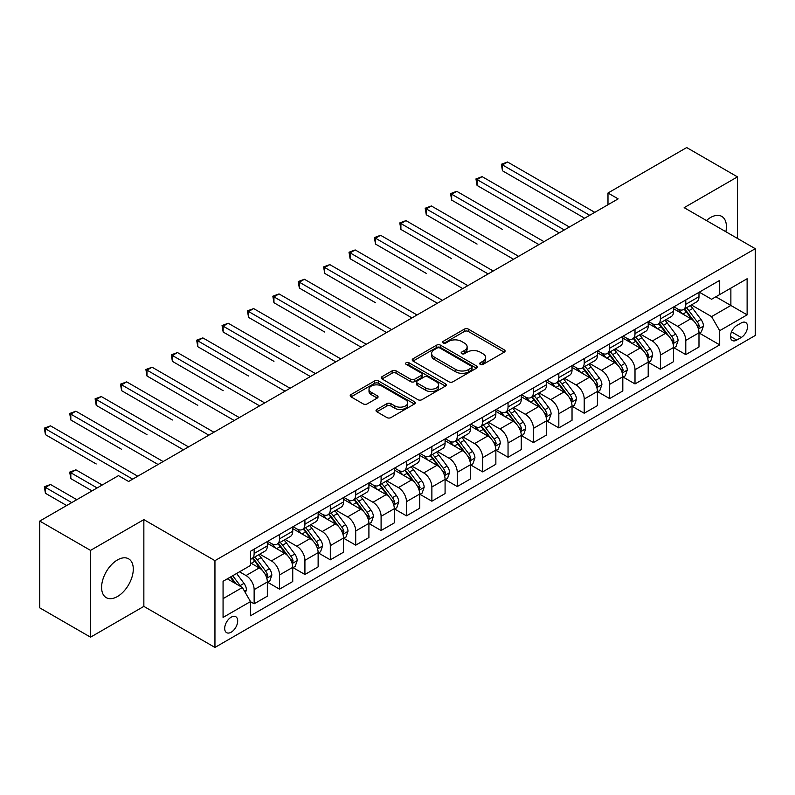 <?xml version="1.0" encoding="UTF-8"?>
<svg xmlns="http://www.w3.org/2000/svg" width="795" height="795" viewBox="0 0 795 795"><rect width="100%" height="100%" fill="white"/><g stroke="black" fill="none" stroke-linecap="round" stroke-linejoin="round"><path stroke-width="1.19" d="M480.279 364.378A1.978 1.143 0 0 0 483.072 364.378L504.259 352.145A2.822 1.63 0 0 0 505.083 350.993A2.822 1.63 0 0 0 504.259 349.84L468.364 329.12A2.822 1.63 0 0 0 464.379 329.12L443.193 341.353A1.978 1.143 0 0 0 442.616 342.158A1.978 1.143 0 0 0 443.193 342.963A1.978 1.143 0 0 0 445.985 342.963L448.728 341.383A9.023 5.207 0 0 1 461.488 341.383L464.479 343.112A9.023 5.207 0 0 1 467.122 346.789A9.023 5.207 0 0 1 464.479 350.476L461.736 352.056A1.978 1.143 0 0 0 461.16 352.861A1.978 1.143 0 0 0 461.736 353.666A1.978 1.143 0 0 0 464.528 353.666L467.271 352.086A9.023 5.207 0 0 1 480.031 352.086L483.022 353.815A9.023 5.207 0 0 1 485.666 357.502A9.023 5.207 0 0 1 483.022 361.178L480.279 362.759A1.978 1.143 0 0 0 479.703 363.573A1.978 1.143 0 0 0 480.279 364.378L480.279 362.759M117.441 596.538A22.409 12.939 120 0 0 132.079 576.792A22.409 12.939 120 0 0 128.651 558.845A22.409 12.939 120 0 0 117.441 559.948A22.409 12.939 120 0 0 102.803 579.694A22.409 12.939 120 0 0 106.242 597.651A22.409 12.939 120 0 0 117.441 596.538M725.865 231.743A22.409 12.939 120 0 0 721.771 216.409A22.409 12.939 120 0 0 710.561 217.512A22.409 12.939 120 0 0 706.437 220.533M231.196 632.194A9.192 5.307 120 0 0 237.198 624.095A9.192 5.307 120 0 0 235.787 616.721A9.192 5.307 120 0 0 231.196 617.178A9.192 5.307 120 0 0 225.184 625.277A9.192 5.307 120 0 0 226.595 632.651A9.192 5.307 120 0 0 231.196 632.194M376.85 409.465A2.822 1.63 0 0 0 376.025 410.618A2.822 1.63 0 0 0 376.85 411.77L386.917 417.584A2.822 1.63 0 0 0 390.911 417.584L414.434 403.999A2.822 1.63 0 0 0 415.258 402.846A2.822 1.63 0 0 0 414.434 401.704L378.549 380.984A2.822 1.63 0 0 0 374.554 380.984L351.032 394.559A2.822 1.63 0 0 0 350.207 395.711A2.822 1.63 0 0 0 351.032 396.864L363.196 403.89A2.822 1.63 0 0 0 367.181 403.89L377.247 398.076A2.822 1.63 0 0 0 378.072 396.924A2.822 1.63 0 0 0 377.247 395.771L371.215 392.293A7.543 4.353 0 0 1 369.009 389.212A7.543 4.353 0 0 1 373.67 385.187A7.543 4.353 0 0 1 381.888 386.132L405.51 399.776A7.543 4.353 0 0 1 407.726 402.846A7.543 4.353 0 0 1 403.065 406.871A7.543 4.353 0 0 1 394.847 405.927L390.911 403.651A2.822 1.63 0 0 0 386.917 403.651L376.85 409.465L376.85 411.77M143.855 519.612L90.531 550.388L39.75 521.073L39.75 607.857L90.531 637.173L143.855 606.386L214.948 647.438L214.948 560.654L143.855 519.612L143.855 606.386M737.472 238.45L737.472 176.878L684.157 207.664L755.25 248.706L214.948 560.654M737.472 176.878L686.691 147.562L607.986 193.006L607.986 204.732M39.75 521.073L118.465 475.629L128.621 481.492L618.142 198.869L607.986 193.006M448.927 381.789A2.822 1.63 0 0 0 452.911 381.789L476.444 368.204A2.822 1.63 0 0 0 477.268 367.052A2.822 1.63 0 0 0 476.444 365.899L440.549 345.179A2.822 1.63 0 0 0 436.564 345.179L413.042 358.764A2.822 1.63 0 0 0 412.217 359.916A2.822 1.63 0 0 0 413.042 361.069L448.927 381.789M406.951 364.806A1.978 1.143 0 0 1 408.948 365.084L408.948 362.739L445.439 383.796A2.822 1.63 0 0 1 446.263 384.949A2.822 1.63 0 0 1 445.439 386.102L421.906 399.686A2.822 1.63 0 0 1 417.922 399.686L382.037 378.967L382.037 376.661A2.822 1.63 0 0 0 381.212 377.814A2.822 1.63 0 0 0 382.037 378.967M382.037 376.661L392.104 370.848A2.822 1.63 0 0 1 396.089 370.848L410.647 379.255A2.822 1.63 0 0 0 414.632 379.255L421.31 375.399A2.822 1.63 0 0 0 422.135 374.246A2.822 1.63 0 0 0 421.31 373.094L406.156 364.349A1.978 1.143 0 0 1 405.579 363.544A1.978 1.143 0 0 1 406.802 362.49A1.978 1.143 0 0 1 408.948 362.739M741.238 322.949L736.766 325.523A8.904 5.138 120 0 0 730.953 333.373A8.904 5.138 120 0 0 732.314 340.508A8.904 5.138 120 0 0 736.766 340.071L741.238 337.487A8.904 5.138 120 0 0 747.052 329.637A8.904 5.138 120 0 0 745.69 322.502A8.904 5.138 120 0 0 741.238 322.949M214.948 647.438L755.25 335.49L755.25 248.706M699.292 292.163L711.575 299.258L719.704 294.567L719.704 280.377L250.495 551.273L250.495 565.464L223.067 581.294L223.067 617.417L250.495 601.586L250.495 615.777L719.704 344.871L719.704 330.68L711.575 316.609L691.382 304.952M719.704 294.567L747.121 278.737L747.121 314.85L719.704 330.68M90.531 550.388L90.531 637.173M715.848 296.793L730.873 305.469L730.873 288.118L747.121 278.737M711.575 316.609L730.873 305.469L747.121 314.85M223.067 598.655L242.366 587.505L227.33 578.83M250.495 601.696L254.142 603.812L254.142 589.622A11.488 6.638 -120 0 0 246.023 575.55L239.524 571.794M254.142 603.812L267.349 596.19L267.349 582A11.488 6.638 -120 0 0 259.22 567.928L250.495 562.88M267.657 582.288L279.532 589.155L279.532 574.964A11.488 6.638 -120 0 0 271.413 560.892L259.746 554.155M279.532 589.155L292.739 581.533L292.739 567.342A11.488 6.638 -120 0 0 284.61 553.27L267.349 543.303M293.047 567.63L304.922 574.497L304.922 560.306A11.488 6.638 -120 0 0 296.803 546.235L285.137 539.497M304.922 574.497L318.129 566.875L318.129 552.684A11.488 6.638 -120 0 0 310 538.603L292.739 528.635M318.437 552.972L330.313 559.839L330.313 545.648A11.488 6.638 -120 0 0 322.194 531.567L310.527 524.839M330.313 559.839L343.519 552.207L343.519 538.026A11.488 6.638 -120 0 0 335.391 523.945L318.129 513.977M343.828 538.314L355.703 545.171L355.703 530.981A11.488 6.638 -120 0 0 347.584 516.909L335.917 510.181M355.703 545.171L368.91 537.549L368.91 523.358A11.488 6.638 -120 0 0 360.781 509.287L343.519 499.32M369.218 523.657L381.093 530.513L381.093 516.323A11.488 6.638 -120 0 0 372.974 502.251L361.308 495.514M381.093 530.513L394.3 522.891L394.3 508.701A11.488 6.638 -120 0 0 386.171 494.629L368.91 484.662M394.608 508.999L406.484 515.856L406.484 501.665A11.488 6.638 -120 0 0 398.365 487.593L386.698 480.856M406.484 515.856L419.69 508.234L419.69 494.043A11.488 6.638 -120 0 0 411.562 479.971L394.3 470.004M419.998 494.341L431.874 501.198L431.874 487.007A11.488 6.638 -120 0 0 423.755 472.936L412.088 466.198M431.874 501.198L445.081 493.576L445.081 479.385A11.488 6.638 -120 0 0 436.952 465.314L419.69 455.346M445.389 479.683L457.264 486.54L457.264 472.349A11.488 6.638 -120 0 0 449.145 458.278L437.479 451.54M457.264 486.54L470.471 478.918L470.471 464.727A11.488 6.638 -120 0 0 462.342 450.656L445.081 440.688M470.779 465.015L482.654 471.882L482.654 457.691A11.488 6.638 -120 0 0 474.536 443.62L462.869 436.882M482.654 471.882L495.861 464.26L495.861 450.069A11.488 6.638 -120 0 0 487.733 435.998L470.471 426.031M496.169 450.358L508.045 457.224L508.045 443.034A11.488 6.638 -120 0 0 499.926 428.962L488.259 422.224M508.045 457.224L521.252 449.602L521.252 435.412A11.488 6.638 -120 0 0 513.123 421.34L495.861 411.363M521.56 435.7L533.435 442.567L533.435 428.376A11.488 6.638 -120 0 0 525.316 414.294L513.649 407.567M533.435 442.567L546.642 434.935L546.642 420.754A11.488 6.638 -120 0 0 538.513 406.672L521.252 396.705M546.95 421.042L558.825 427.899L558.825 413.718A11.488 6.638 -120 0 0 550.706 399.637L539.04 392.909M558.825 427.899L572.032 420.277L572.032 406.086A11.488 6.638 -120 0 0 563.903 392.015L546.642 382.047M572.34 406.384L584.216 413.241L584.216 399.05A11.488 6.638 -120 0 0 576.097 384.979L564.43 378.251M584.216 413.241L597.423 405.619L597.423 391.428A11.488 6.638 -120 0 0 589.294 377.357L572.032 367.389M597.731 391.726L609.606 398.583L609.606 384.392A11.488 6.638 -120 0 0 601.487 370.321L589.82 363.583M609.606 398.583L622.813 390.961L622.813 376.77A11.488 6.638 -120 0 0 614.694 362.699L597.423 352.732M623.121 377.069L635.006 383.925L635.006 369.735A11.488 6.638 -120 0 0 626.877 355.663L615.211 348.925M635.006 383.925L648.203 376.303L648.203 362.113A11.488 6.638 -120 0 0 640.084 348.041L622.813 338.074M648.511 362.411L660.397 369.268L660.397 355.077A11.488 6.638 -120 0 0 652.268 341.005L640.601 334.268M660.397 369.268L673.594 361.646L673.594 347.455A11.488 6.638 -120 0 0 665.475 333.383L648.203 323.416M673.902 347.743L685.787 354.61L685.787 340.419A11.488 6.638 -120 0 0 677.658 326.347L665.991 319.61M685.787 354.61L698.984 346.988L698.984 332.797A11.488 6.638 -120 0 0 690.865 318.725L673.594 308.758M673.902 306.82L677.658 308.987A11.488 6.638 -120 0 0 683.402 309.553A11.488 6.638 -120 0 0 685.787 304.296L685.787 299.963M648.511 321.478L652.268 323.644A11.488 6.638 -120 0 0 658.012 324.221A11.488 6.638 -120 0 0 660.397 318.954L660.397 314.621M623.121 336.136L626.877 338.302A11.488 6.638 -120 0 0 632.621 338.879A11.488 6.638 -120 0 0 635.006 333.612L635.006 329.279M597.731 350.794L601.487 352.97A11.488 6.638 -120 0 0 607.231 353.536A11.488 6.638 -120 0 0 609.606 348.28L609.606 343.937M572.34 365.452L576.097 367.628A11.488 6.638 -120 0 0 581.841 368.194A11.488 6.638 -120 0 0 584.216 362.937L584.216 358.595M546.95 380.109L550.706 382.286A11.488 6.638 -120 0 0 556.45 382.852A11.488 6.638 -120 0 0 558.825 377.595L558.825 373.253M521.56 394.777L525.316 396.944A11.488 6.638 -120 0 0 531.06 397.51A11.488 6.638 -120 0 0 533.435 392.253L533.435 387.91M496.169 409.435L499.926 411.601A11.488 6.638 -120 0 0 505.67 412.168A11.488 6.638 -120 0 0 508.045 406.911L508.045 402.568M470.779 424.093L474.536 426.259A11.488 6.638 -120 0 0 480.279 426.826A11.488 6.638 -120 0 0 482.654 421.569L482.654 417.226M445.389 438.751L449.145 440.917A11.488 6.638 -120 0 0 454.889 441.493A11.488 6.638 -120 0 0 457.264 436.226L457.264 431.894M419.998 453.408L423.755 455.575A11.488 6.638 -120 0 0 429.499 456.151A11.488 6.638 -120 0 0 431.874 450.884L431.874 446.552M394.608 468.066L398.365 470.243A11.488 6.638 -120 0 0 404.108 470.809A11.488 6.638 -120 0 0 406.484 465.542L406.484 461.209M369.218 482.724L372.974 484.9A11.488 6.638 -120 0 0 378.718 485.467A11.488 6.638 -120 0 0 381.093 480.21L381.093 475.867M343.828 497.382L347.584 499.558A11.488 6.638 -120 0 0 353.328 500.125A11.488 6.638 -120 0 0 355.703 494.868L355.703 490.525M318.437 512.05L322.194 514.216A11.488 6.638 -120 0 0 327.938 514.782A11.488 6.638 -120 0 0 330.313 509.525L330.313 505.183M293.047 526.707L296.803 528.874A11.488 6.638 -120 0 0 302.547 529.44A11.488 6.638 -120 0 0 304.922 524.183L304.922 519.841M267.657 541.365L271.413 543.532A11.488 6.638 -120 0 0 277.157 544.098A11.488 6.638 -120 0 0 279.532 538.841L279.532 534.498M699.292 333.085L719.704 344.871M683.402 309.553L696.609 301.931A11.488 6.638 -120 0 0 698.984 296.674L698.984 292.331M658.012 324.221L671.219 316.599A11.488 6.638 -120 0 0 673.594 311.332L673.594 306.999M632.621 338.879L645.828 331.257A11.488 6.638 -120 0 0 648.203 325.99L648.203 321.657M607.231 353.536L620.438 345.914A11.488 6.638 -120 0 0 622.813 340.648L622.813 336.315M581.841 368.194L595.048 360.572A11.488 6.638 -120 0 0 597.423 355.315L597.423 350.973M556.45 382.852L569.657 375.23A11.488 6.638 -120 0 0 572.032 369.973L572.032 365.63M531.06 397.51L544.267 389.888A11.488 6.638 -120 0 0 546.642 384.631L546.642 380.288M505.67 412.168L518.877 404.546A11.488 6.638 -120 0 0 521.252 399.289L521.252 394.946M480.279 426.826L493.486 419.203A11.488 6.638 -120 0 0 495.861 413.947L495.861 409.604M454.889 441.493L468.096 433.861A11.488 6.638 -120 0 0 470.471 428.604L470.471 424.272M429.499 456.151L442.706 448.529A11.488 6.638 -120 0 0 445.081 443.262L445.081 438.929M404.108 470.809L417.315 463.187A11.488 6.638 -120 0 0 419.69 457.92L419.69 453.587M378.718 485.467L391.925 477.845A11.488 6.638 -120 0 0 394.3 472.588L394.3 468.245M353.328 500.125L366.535 492.503A11.488 6.638 -120 0 0 368.91 487.246L368.91 482.903M327.938 514.782L341.144 507.16A11.488 6.638 -120 0 0 343.519 501.903L343.519 497.561M302.547 529.44L315.754 521.818A11.488 6.638 -120 0 0 318.129 516.561L318.129 512.219M277.157 544.098L290.364 536.476A11.488 6.638 -120 0 0 292.739 531.219L292.739 526.876M250.495 559.223A11.488 6.638 -120 0 0 251.767 558.756L264.974 551.134A11.488 6.638 -120 0 0 267.349 545.877L267.349 541.534M251.767 558.756A11.488 6.638 -120 0 0 254.142 553.499L254.142 549.166M242.366 587.505L250.495 601.586M481.064 364.657L483.022 363.524A9.023 5.207 0 0 0 485.666 359.847L485.666 357.502M467.122 346.789L467.122 349.134A9.023 5.207 0 0 1 464.479 352.821L462.521 353.944M504.219 352.165L468.364 331.465A2.822 1.63 0 0 0 464.379 331.465L443.988 343.241M476.404 368.224L440.549 347.524A2.822 1.63 0 0 0 436.564 347.524L413.072 361.089L413.042 358.764M471.455 367.856A1.978 1.143 0 0 0 472.031 367.052A1.978 1.143 0 0 0 471.455 366.247L439.953 348.061A1.978 1.143 0 0 0 437.161 348.061L434.269 349.73A9.023 5.207 0 0 0 431.625 353.407A9.023 5.207 0 0 0 434.269 357.094L455.803 369.526A9.023 5.207 0 0 0 468.563 369.526L471.455 367.856L471.455 370.202A1.978 1.143 0 0 0 472.031 369.397L472.031 367.052M431.625 353.407L431.625 355.753A9.023 5.207 0 0 0 434.269 359.439L434.269 357.094M471.455 370.202L468.563 371.871A9.023 5.207 0 0 1 455.803 371.871L434.269 359.439M382.077 378.986L392.104 373.193L392.104 370.848M422.135 374.246L422.135 376.591A2.822 1.63 0 0 1 421.31 377.744L414.632 381.6A2.822 1.63 0 0 1 410.647 381.6L396.089 373.193A2.822 1.63 0 0 0 392.104 373.193M408.948 365.084L445.399 386.122M425.752 387.97A7.543 4.353 0 0 0 433.971 388.914A7.543 4.353 0 0 0 438.621 384.889A7.543 4.353 0 0 0 436.415 381.819L428.088 377.009A2.822 1.63 0 0 0 424.103 377.009L417.425 380.865A2.822 1.63 0 0 0 416.6 382.017A2.822 1.63 0 0 0 417.425 383.17L425.752 387.97L425.752 390.315A7.543 4.353 0 0 0 433.971 391.259A7.543 4.353 0 0 0 438.621 387.235L438.621 384.889M416.6 382.017L416.6 384.363A2.822 1.63 0 0 0 417.425 385.515L417.425 383.17M425.752 390.315L417.425 385.515M407.726 402.846L407.726 405.192A7.543 4.353 0 0 1 403.065 409.216A7.543 4.353 0 0 1 394.847 408.272L390.911 406.007A2.822 1.63 0 0 0 386.917 406.007L376.89 411.79M369.009 389.212L369.009 391.557A7.543 4.353 0 0 0 371.215 394.638L371.215 392.293M377.247 395.771L377.247 398.076L371.215 394.638M414.394 404.019L378.549 383.329A2.822 1.63 0 0 0 374.554 383.329L351.072 396.884M698.984 333.264L701.419 331.853L703.456 325.99A7.612 4.392 -120 0 0 701.021 319.51L692.723 308.43A21.972 12.69 -120 0 0 690.328 305.558M682.07 313.647A21.972 12.69 -120 0 0 677.569 308.937M698.288 328.603L699.342 326.318A7.612 4.392 -120 0 0 697.165 321.736L688.868 310.656A21.972 12.69 -120 0 0 686.463 307.784M684.425 308.967A18.245 10.534 60 0 1 687.417 312.375L694.442 321.746M502.46 229.417L451.679 200.102L451.679 194.238L456.757 191.307L543.999 241.67M684.028 309.195A21.972 12.69 60 0 1 686.423 312.067L691.948 319.431M589.701 215.286L502.46 164.923L507.538 161.991L594.779 212.354M584.623 218.218L502.46 170.786L502.46 164.923L501.347 164.277L507.538 161.991M502.46 170.786L501.347 164.277M673.594 347.922L676.028 346.521L678.065 340.648A7.612 4.392 -120 0 0 675.631 334.168L667.333 323.088A21.972 12.69 -120 0 0 664.938 320.216M656.68 328.305A21.972 12.69 -120 0 0 652.178 323.595M672.898 343.261L673.951 340.976A7.612 4.392 -120 0 0 671.775 336.394L663.477 325.324A21.972 12.69 -120 0 0 661.072 322.452M659.035 323.625A18.245 10.534 60 0 1 662.026 327.033L669.052 336.404M477.07 244.075L426.289 214.759L426.289 208.896L431.367 205.965L518.608 256.338M658.638 323.853A21.972 12.69 60 0 1 661.033 326.725L666.558 334.089M648.203 362.58L650.638 361.178L652.675 355.315A7.612 4.392 -120 0 0 650.24 348.826L641.943 337.746A21.972 12.69 -120 0 0 639.548 334.874M631.29 342.963A21.972 12.69 -120 0 0 626.788 338.263M647.508 357.919L648.561 355.633A7.612 4.392 -120 0 0 646.385 351.062L638.087 339.982A21.972 12.69 -120 0 0 635.682 337.11M633.645 338.282A18.245 10.534 60 0 1 636.636 341.691L643.662 351.072M451.679 258.743L400.899 229.417L400.899 223.554L405.977 220.622L493.218 270.996M633.247 338.511A21.972 12.69 60 0 1 635.642 341.383L641.168 348.747M622.813 377.237L625.248 375.836L627.285 369.973A7.612 4.392 -120 0 0 624.85 363.484L616.552 352.414A21.972 12.69 -120 0 0 614.157 349.542M605.899 357.631A21.972 12.69 -120 0 0 601.398 352.92M622.117 372.577L623.171 370.291A7.612 4.392 -120 0 0 620.994 365.72L612.697 354.64A21.972 12.69 -120 0 0 610.292 351.768M608.255 352.95A18.245 10.534 60 0 1 611.246 356.349L618.271 365.73M426.289 273.401L375.508 244.075L375.508 238.212L380.586 235.28L467.828 285.653M607.857 353.169A21.972 12.69 60 0 1 610.252 356.041L615.777 363.414M564.311 229.944L477.07 179.581L482.148 176.649L569.389 227.012M559.233 232.875L477.07 185.444L477.07 179.581L475.957 178.935L482.148 176.649M477.07 185.444L475.957 178.935M538.921 244.602L450.566 193.592L456.757 191.307M451.679 200.102L450.566 193.592M513.53 259.269L425.176 208.25L431.367 205.965M426.289 214.759L425.176 208.25M597.423 391.905L599.857 390.494L601.894 384.631A7.612 4.392 -120 0 0 599.46 378.152L591.162 367.071A21.972 12.69 -120 0 0 588.767 364.199M580.509 372.289A21.972 12.69 -120 0 0 576.007 367.578M596.727 387.235L597.78 384.949A7.612 4.392 -120 0 0 595.604 380.378L587.306 369.297A21.972 12.69 -120 0 0 584.901 366.425M582.864 367.608A18.245 10.534 60 0 1 585.855 371.007L592.881 380.388M400.899 288.058L350.118 258.733L350.118 252.87L355.196 249.938L442.437 300.311M582.467 367.837A21.972 12.69 60 0 1 584.862 370.699L590.387 378.072M488.14 273.927L399.786 222.908L405.977 220.622M400.899 229.417L399.786 222.908M572.032 406.563L574.467 405.152L576.504 399.289A7.612 4.392 -120 0 0 574.069 392.809L565.772 381.729A21.972 12.69 -120 0 0 563.377 378.857M555.119 386.946A21.972 12.69 -120 0 0 550.617 382.236M571.337 401.892L572.39 399.617A7.612 4.392 -120 0 0 570.214 395.036L561.916 383.955A21.972 12.69 -120 0 0 559.511 381.083M557.474 382.266A18.245 10.534 60 0 1 560.465 385.664L567.491 395.045M375.508 302.716L324.728 273.401L324.728 267.537L329.806 264.606L417.047 314.969M557.076 382.494A21.972 12.69 60 0 1 559.471 385.366L564.997 392.73M462.75 288.585L374.395 237.566L380.586 235.28M375.508 244.075L374.395 237.566M546.642 421.221L549.077 419.81L551.114 413.947A7.612 4.392 -120 0 0 548.679 407.467L540.381 396.387A21.972 12.69 -120 0 0 537.986 393.515M529.728 401.604A21.972 12.69 -120 0 0 525.227 396.894M545.946 416.56L547 414.274A7.612 4.392 -120 0 0 544.823 409.693L536.526 398.613A21.972 12.69 -120 0 0 534.121 395.741M532.084 396.924A18.245 10.534 60 0 1 535.075 400.332L542.101 409.703M350.118 317.374L299.337 288.058L299.337 282.195L304.415 279.264L391.657 329.627M531.686 397.152A21.972 12.69 60 0 1 534.081 400.024L539.606 407.388M437.359 303.243L349.005 252.234L355.196 249.938M350.118 258.733L349.005 252.234M521.252 435.879L523.686 434.467L525.724 428.604A7.612 4.392 -120 0 0 523.289 422.125L514.991 411.045A21.972 12.69 -120 0 0 512.596 408.173M504.338 416.262A21.972 12.69 -120 0 0 499.836 411.552M520.556 431.218L521.609 428.932A7.612 4.392 -120 0 0 519.433 424.351L511.135 413.271A21.972 12.69 -120 0 0 508.73 410.399M506.693 411.581A18.245 10.534 60 0 1 509.684 414.99L516.71 424.361M324.728 332.032L273.947 302.716L273.947 296.853L279.025 293.921L366.266 344.285M506.296 411.81A21.972 12.69 60 0 1 508.691 414.682L514.216 422.046M411.969 317.901L323.615 266.891L329.806 264.606M324.728 273.401L323.615 266.891M495.861 450.536L498.296 449.125L500.333 443.262A7.612 4.392 -120 0 0 497.899 436.783L489.601 425.703A21.972 12.69 -120 0 0 487.206 422.831M478.948 430.92A21.972 12.69 -120 0 0 474.446 426.209M495.166 445.876L496.219 443.59A7.612 4.392 -120 0 0 494.043 439.009L485.745 427.929A21.972 12.69 -120 0 0 483.34 425.057M481.303 426.239A18.245 10.534 60 0 1 484.294 429.648L491.32 439.019M299.337 346.69L248.557 317.374L248.557 311.511L253.635 308.579L340.876 358.942M480.905 426.468A21.972 12.69 60 0 1 483.3 429.34L488.826 436.703M386.579 332.558L298.224 281.549L304.415 279.264M299.337 288.058L298.224 281.549M470.471 465.194L472.906 463.793L474.943 457.92A7.612 4.392 -120 0 0 472.508 451.441L464.21 440.36A21.972 12.69 -120 0 0 461.816 437.489M453.557 445.578A21.972 12.69 -120 0 0 449.056 440.867M469.775 460.534L470.829 458.248A7.612 4.392 -120 0 0 468.653 453.667L460.355 442.586A21.972 12.69 -120 0 0 457.95 439.724M455.913 440.897A18.245 10.534 60 0 1 458.904 444.306L465.93 453.677M273.947 361.347L223.166 332.032L223.166 326.169L228.245 323.237L315.486 373.61M455.515 441.126A21.972 12.69 60 0 1 457.91 443.998L463.435 451.361M361.188 347.216L272.834 296.207L279.025 293.921M273.947 302.716L272.834 296.207M445.081 479.852L447.515 478.451L449.553 472.588A7.612 4.392 -120 0 0 447.118 466.099L438.82 455.018A21.972 12.69 -120 0 0 436.425 452.146M428.167 460.235A21.972 12.69 -120 0 0 423.665 455.535M444.385 475.191L445.439 472.906A7.612 4.392 -120 0 0 443.262 468.325L434.964 457.254A21.972 12.69 -120 0 0 432.559 454.382M430.522 455.555A18.245 10.534 60 0 1 433.514 458.963L440.539 468.334M248.557 376.015L197.776 346.69L197.776 340.826L202.854 337.895L290.096 388.268M430.125 455.783A21.972 12.69 60 0 1 432.52 458.655L438.045 466.019M335.798 361.874L247.444 310.865L253.635 308.579M248.557 317.374L247.444 310.865M419.69 494.51L422.125 493.109L424.162 487.246A7.612 4.392 -120 0 0 421.728 480.756L413.43 469.676A21.972 12.69 -120 0 0 411.035 466.814M402.777 474.893A21.972 12.69 -120 0 0 398.275 470.193M418.995 489.849L420.048 487.564A7.612 4.392 -120 0 0 417.872 482.992L409.574 471.912A21.972 12.69 -120 0 0 407.169 469.04M405.132 470.223A18.245 10.534 60 0 1 408.123 473.621L415.149 483.002M223.166 390.673L172.386 361.347L172.386 355.484L177.464 352.553L264.705 402.926M404.734 470.441A21.972 12.69 60 0 1 407.129 473.313L412.655 480.687M310.408 376.542L222.053 325.523L228.245 323.237M223.166 332.032L222.053 325.523M394.3 509.168L396.735 507.767L398.772 501.903A7.612 4.392 -120 0 0 396.337 495.414L388.04 484.344A21.972 12.69 -120 0 0 385.645 481.472M377.387 489.561A21.972 12.69 -120 0 0 372.885 484.851M393.604 504.507L394.658 502.221A7.612 4.392 -120 0 0 392.482 497.65L384.184 486.57A21.972 12.69 -120 0 0 381.779 483.698M379.742 484.88A18.245 10.534 60 0 1 382.733 488.279L389.759 497.66M197.776 405.331L146.995 376.005L146.995 370.142L152.074 367.21L239.315 417.584M379.344 485.099A21.972 12.69 60 0 1 381.739 487.971L387.264 495.345M285.017 391.2L196.663 340.18L202.854 337.895M197.776 346.69L196.663 340.18M368.91 523.835L371.345 522.424L373.382 516.561A7.612 4.392 -120 0 0 370.947 510.082L362.649 499.002A21.972 12.69 -120 0 0 360.254 496.13M351.996 504.219A21.972 12.69 -120 0 0 347.495 499.508M368.214 519.165L369.268 516.889A7.612 4.392 -120 0 0 367.091 512.308L358.793 501.228A21.972 12.69 -120 0 0 356.389 498.356M354.351 499.538A18.245 10.534 60 0 1 357.343 502.937L364.368 512.318M172.386 419.989L121.605 390.673L121.605 384.81L126.683 381.868L213.925 432.241M353.954 499.767A21.972 12.69 60 0 1 356.349 502.639L361.874 510.002M259.627 405.857L171.273 354.838L177.464 352.553M172.386 361.347L171.273 354.838M343.519 538.493L345.954 537.082L347.991 531.219A7.612 4.392 -120 0 0 345.557 524.74L337.259 513.659A21.972 12.69 -120 0 0 334.864 510.788M326.606 518.877A21.972 12.69 -120 0 0 322.104 514.166M342.824 533.833L343.877 531.547A7.612 4.392 -120 0 0 341.701 526.966L333.403 515.885A21.972 12.69 -120 0 0 330.998 513.014M328.961 514.196A18.245 10.534 60 0 1 331.952 517.595L338.978 526.976M146.995 434.646L96.215 405.331L96.215 399.468L101.293 396.536L188.534 446.899M328.564 514.425A21.972 12.69 60 0 1 330.959 517.297L336.484 524.66M234.237 420.515L145.883 369.496L152.074 367.21M146.995 376.005L145.883 369.496M318.129 553.151L320.564 551.74L322.601 545.877A7.612 4.392 -120 0 0 320.166 539.398L311.869 528.317A21.972 12.69 -120 0 0 309.474 525.445M301.216 533.534A21.972 12.69 -120 0 0 296.714 528.824M317.434 548.49L318.487 546.205A7.612 4.392 -120 0 0 316.311 541.624L308.013 530.543A21.972 12.69 -120 0 0 305.608 527.671M303.571 528.854A18.245 10.534 60 0 1 306.562 532.262L313.588 541.634M121.605 449.304L70.825 419.989L70.825 414.125L75.903 411.194L163.144 461.557M303.173 529.082A21.972 12.69 60 0 1 305.568 531.954L311.093 539.318M208.846 435.173L120.492 384.164L126.683 381.868M121.605 390.673L120.492 384.164M292.739 567.809L295.174 566.398L297.211 560.535A7.612 4.392 -120 0 0 294.776 554.055L286.478 542.975A21.972 12.69 -120 0 0 284.083 540.103M275.825 548.192A21.972 12.69 -120 0 0 271.324 543.482M292.043 563.148L293.097 560.863A7.612 4.392 -120 0 0 290.92 556.281L282.623 545.201A21.972 12.69 -120 0 0 280.218 542.329M278.18 543.512A18.245 10.534 60 0 1 281.172 546.92L288.197 556.291M96.215 463.962L45.434 434.646L45.434 428.783L50.512 425.852L137.754 476.215M277.783 543.74A21.972 12.69 60 0 1 280.178 546.612L285.703 553.976M183.456 449.831L95.102 398.822L101.293 396.536M96.215 405.331L95.102 398.822M267.349 582.467L269.783 581.056L271.82 575.192A7.612 4.392 -120 0 0 269.386 568.713L261.088 557.633A21.972 12.69 -120 0 0 258.693 554.761M266.653 577.806L267.706 575.52A7.612 4.392 -120 0 0 265.53 570.939L257.232 559.859A21.972 12.69 -120 0 0 254.827 556.987M252.79 558.169A18.245 10.534 60 0 1 255.781 561.578L262.807 570.949M102.207 485.01L75.903 469.825L70.825 472.757L70.825 478.62L92.051 490.873M252.393 558.398A21.972 12.69 60 0 1 254.788 561.27L260.313 568.634M70.825 478.62L69.712 472.111L97.129 487.941M69.712 472.111L75.903 469.825M158.066 464.489L69.712 413.479L75.903 411.194M70.825 419.989L69.712 413.479M245.417 592.792L246.43 589.85A7.612 4.392 -120 0 0 243.995 583.371L236.592 573.483M76.817 499.677L50.512 484.483L45.434 487.415L45.434 493.278L66.661 505.541M240.825 586.621A7.612 4.392 -120 0 0 240.14 585.597L232.736 575.719M230.828 576.812L236.145 583.918M230.292 577.12L234.803 583.142M45.434 493.278L44.321 486.779L71.739 502.609M44.321 486.779L50.512 484.483M132.676 479.147L44.321 428.137L50.512 425.852M45.434 434.646L44.321 428.137M246.023 575.55L259.22 567.928M271.413 560.892L284.61 553.27M296.803 546.235L310 538.603M322.194 531.567L335.391 523.945M347.584 516.909L360.781 509.287M372.974 502.251L386.171 494.629M398.365 487.593L411.562 479.971M423.755 472.936L436.952 465.314M449.145 458.278L462.342 450.656M474.536 443.62L487.733 435.998M499.926 428.962L513.123 421.34M525.316 414.294L538.513 406.672M550.706 399.637L563.903 392.015M576.097 384.979L589.294 377.357M601.487 370.321L614.694 362.699M626.877 355.663L640.084 348.041M652.268 341.005L665.475 333.383M677.658 326.347L690.865 318.725M685.787 304.296L698.984 296.674M685.787 340.419L698.984 332.797M660.397 355.077L673.594 347.455M660.397 318.954L673.594 311.332M635.006 369.735L648.203 362.113M635.006 333.612L648.203 325.99M609.606 384.392L622.813 376.77M609.606 348.28L622.813 340.648M584.216 399.05L597.423 391.428M584.216 362.937L597.423 355.315M558.825 413.718L572.032 406.086M558.825 377.595L572.032 369.973M533.435 428.376L546.642 420.754M533.435 392.253L546.642 384.631M508.045 443.034L521.252 435.412M508.045 406.911L521.252 399.289M482.654 457.691L495.861 450.069M482.654 421.569L495.861 413.947M457.264 472.349L470.471 464.727M457.264 436.226L470.471 428.604M431.874 487.007L445.081 479.385M431.874 450.884L445.081 443.262M406.484 501.665L419.69 494.043M406.484 465.542L419.69 457.92M381.093 516.323L394.3 508.701M381.093 480.21L394.3 472.588M355.703 530.981L368.91 523.358M355.703 494.868L368.91 487.246M330.313 545.648L343.519 538.026M330.313 509.525L343.519 501.903M304.922 560.306L318.129 552.684M304.922 524.183L318.129 516.561M279.532 574.964L292.739 567.342M279.532 538.841L292.739 531.219M254.142 589.622L267.349 582M254.142 553.499L267.349 545.877M731.489 331.863L741.238 337.487M730.466 336.434L736.766 340.071M483.022 363.524L483.022 361.178M461.736 353.666L461.736 352.056M464.479 352.821L464.479 350.476M443.193 342.963L443.193 341.353M464.379 331.465L464.379 329.12M468.364 331.465L468.364 329.12M504.259 352.145L504.259 349.84M436.564 347.524L436.564 345.179M440.549 347.524L440.549 345.179M476.444 368.204L476.444 365.899M455.803 371.871L455.803 369.526M468.563 371.871L468.563 369.526M396.089 373.193L396.089 370.848M410.647 381.6L410.647 379.255M414.632 381.6L414.632 379.255M421.31 377.744L421.31 375.399M445.439 386.102L445.439 383.796M386.917 406.007L386.917 403.651M390.911 406.007L390.911 403.651M394.847 408.272L394.847 405.927M351.032 396.864L351.032 394.559M374.554 383.329L374.554 380.984M378.549 383.329L378.549 380.984M414.434 403.999L414.434 401.704M698.417 329.021L703.406 326.139M688.868 310.656L692.723 308.43M682.875 314.114L686.423 312.067M697.165 321.736L701.021 319.51M696.559 324.708L699.342 326.318M673.027 343.678L678.016 340.797M663.477 325.324L667.333 323.088M657.485 328.772L661.033 326.725M671.775 336.394L675.631 334.168M671.169 339.376L673.951 340.976M647.637 358.336L652.625 355.454M638.087 339.982L641.943 337.746M632.095 343.43L635.642 341.383M646.385 351.062L650.24 348.826M645.779 354.033L648.561 355.633M622.246 372.994L627.235 370.122M612.697 354.64L616.552 352.414M606.704 358.088L610.252 356.041M620.994 365.72L624.85 363.484M620.388 368.691L623.171 370.291M596.856 387.652L601.845 384.78M587.306 369.297L591.162 367.071M581.314 372.756L584.862 370.699M595.604 380.378L599.46 378.152M594.998 383.349L597.78 384.949M571.466 402.31L576.455 399.438M561.916 383.955L565.772 381.729M555.924 387.413L559.471 385.366M570.214 395.036L574.069 392.809M569.608 398.007L572.39 399.617M546.076 416.978L551.064 414.096M536.526 398.613L540.381 396.387M530.533 402.071L534.081 400.024M544.823 409.693L548.679 407.467M544.217 412.665L547 414.274M520.685 431.635L525.674 428.753M511.135 413.271L514.991 411.045M505.143 416.729L508.691 414.682M519.433 424.351L523.289 422.125M518.827 427.322L521.609 428.932M495.295 446.293L500.284 443.411M485.745 427.929L489.601 425.703M479.753 431.387L483.3 429.34M494.043 439.009L497.899 436.783M493.437 441.98L496.219 443.59M469.905 460.951L474.893 458.069M460.355 442.586L464.21 440.36M454.362 446.045L457.91 443.998M468.653 453.667L472.508 451.441M468.046 456.638L470.829 458.248M444.514 475.609L449.503 472.727M434.964 457.254L438.82 455.018M428.972 460.703L432.52 458.655M443.262 468.325L447.118 466.099M442.656 471.306L445.439 472.906M419.124 490.267L424.113 487.385M409.574 471.912L413.43 469.676M403.582 475.36L407.129 473.313M417.872 482.992L421.728 480.756M417.266 485.964L420.048 487.564M393.734 504.924L398.722 502.052M384.184 486.57L388.04 484.344M378.191 490.028L381.739 487.971M392.482 497.65L396.337 495.414M391.875 500.621L394.658 502.221M368.343 519.582L373.332 516.71M358.793 501.228L362.649 499.002M352.801 504.686L356.349 502.639M367.091 512.308L370.947 510.082M366.485 515.279L369.268 516.889M342.953 534.25L347.942 531.368M333.403 515.885L337.259 513.659M327.411 519.344L330.959 517.297M341.701 526.966L345.557 524.74M341.095 529.937L343.877 531.547M317.563 548.908L322.551 546.026M308.013 530.543L311.869 528.317M302.021 534.002L305.568 531.954M316.311 541.624L320.166 539.398M315.704 544.595L318.487 546.205M292.172 563.566L297.161 560.684M282.623 545.201L286.478 542.975M276.63 548.659L280.178 546.612M290.92 556.281L294.776 554.055M290.314 559.253L293.097 560.863M266.782 578.223L271.771 575.341M257.232 559.859L261.088 557.633M251.24 563.317L254.788 561.27M265.53 570.939L269.386 568.713M264.924 573.91L267.706 575.52M244.443 591.112L246.38 589.999M240.14 585.597L243.995 583.371"/></g></svg>
